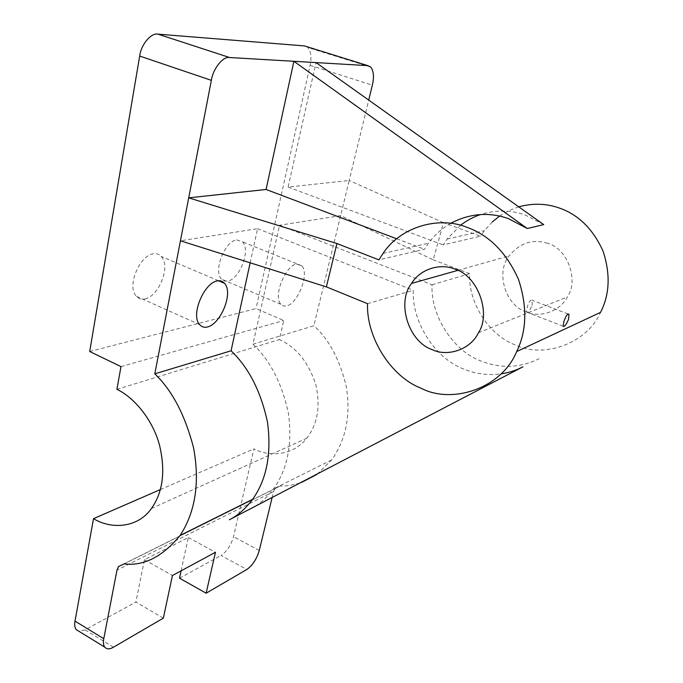 <?xml version="1.0" encoding="UTF-8"?>
<svg xmlns="http://www.w3.org/2000/svg" width="683" height="683" viewBox="0 0 683 683"><rect width="100%" height="100%" fill="white"/><g stroke="black" fill="none" stroke-linecap="round" stroke-linejoin="round"><path stroke-width="0.51" stroke-dasharray="3.42 2.56" d="M532.091 305.361L532.194 300.298C530.614 299.291 528.949 301.613 527.208 307.273L526.362 312.02C527.728 312.934 529.641 310.714 532.091 305.361M547.715 243.361C532.672 238.666 519.823 242.849 509.168 255.903C495.431 272.133 505.275 305.463 526.243 311.977C539.416 318.107 560.026 311.67 567.351 296.951C578.953 280.704 567.804 248.621 547.715 243.361M296.431 264.073L301.835 265.798C309.732 274.011 297.728 303.525 286.698 305.958L283.573 306.035L280.875 304.294C272.85 296.277 285.426 265.738 296.431 264.073M236.574 239.895L242.388 241.791C251.096 250.2 239.511 279.057 227.891 281.063L224.579 281.02L221.651 279.202C212.831 270.955 224.972 241.167 236.574 239.895M144.967 298.941C158.627 296.499 171.22 266.285 161.205 256.407C158.917 254.11 156.287 253.239 153.299 253.786C139.639 255.34 126.321 286.647 136.48 296.354C138.956 298.83 141.782 299.692 144.967 298.941M367.539 303.687L413.258 290.275C411.738 321.795 434.951 358.421 463.526 368.931C475.394 373.917 487.875 375.573 500.963 373.891M250.439 509.04C258.755 504.899 266.43 498.197 273.456 488.951C287.449 469.46 292.452 444.317 288.465 413.531C282.036 383.53 270.195 360.419 252.949 344.189L279.586 225.219L432.057 284.76C430.444 315.384 453.051 350.908 480.96 361C500.63 368.777 519.968 368.026 538.972 358.763M432.057 284.76L469.708 273.704C467.949 302.518 489.318 335.84 515.87 345.137C543.011 358.481 586.851 344.027 600.553 312.362M543.719 224.613L525.167 214.983C510.782 209.894 495.901 209.749 480.508 214.547M450.678 223.35C441.653 228.617 434.243 235.242 428.446 243.233L424.459 249.261L378.903 259.856M460.53 225.288L447.092 239.059L443.173 244.907L480.593 236.207L443.498 222.692L433.21 259.822L340.638 215.64L279.586 225.219M518.747 206.838L508.733 210.688L499.555 216.067M492.289 221.941L484.375 230.692L480.593 236.207M113.429 647.219L85.093 629.871L135.9 602.065L163.348 618.132M252.949 344.189L313.873 325.774L349.184 180.466L288.124 187.082L316.007 62.588M443.498 222.692L349.184 180.466L368.718 100.094M288.124 187.082L443.173 244.907M396.703 238.777L424.459 249.261M89.704 351.514L256.031 308.579L283.778 320.506L279.347 339.545C296.413 347.195 308.605 362.357 315.913 385.033C320.634 406.53 317.561 424.288 306.693 438.307C294.083 454.946 270.178 457.67 253.931 448.851L233.509 536.718C231.016 545.265 226.858 551.514 221.027 555.475L246.828 569.494M306.59 46.564L307.777 47.477C310.97 51.566 311.747 57.517 310.108 65.329L256.031 308.579M120.993 366.617L283.778 320.506M116.887 389.344L279.347 339.545M160.326 489.583L253.931 448.851M85.093 629.871L78.921 631.271M181.115 570.817L188.312 537.547L144.454 559.71L135.9 602.065M179.518 578.194L221.027 555.475M272.073 497.77L273.584 491.564L116.981 570.126M124.033 563.919L280.184 486.031C286.937 486.151 294.023 484.964 301.434 482.471M316.929 474.403L331.639 459.958C346.042 439.596 350.917 415.059 346.255 386.356C339.63 359.284 328.83 339.092 313.873 325.774M250.157 262.81L257.568 228.677L180.44 240.792M280.184 486.031L275.044 488.507L273.584 491.564M257.568 228.677L413.258 290.275M469.708 273.704L433.21 259.822M144.454 559.71L172.44 575.504M188.312 537.547L215.444 552.291M310.108 65.329L372.346 85.17M259.275 550.438L233.509 536.718M568.043 313.975L532.194 300.298M457.832 270.374L509.168 255.903M301.835 265.798L242.388 241.791M218.475 280.747L161.205 256.407M383.035 253.427L428.446 243.233M447.092 239.059L484.375 230.692M151.421 508.485L306.693 438.307M331.639 459.958L273.456 488.951M199.632 324.621L136.48 296.354M280.875 304.294L221.651 279.202M370.843 67.13L307.777 47.477M275.044 488.507L118.458 566.583M478.45 332.741L567.351 296.951M563.116 326.243L526.362 312.029"/><path stroke-width="1.02" d="M563.936 321.411C565.917 315.759 567.599 313.403 568.982 314.334L568.538 319.337C566.198 324.818 564.389 327.123 563.116 326.243L563.936 321.411M455.006 269.179C440.817 262.929 420.293 268.718 411.567 283.419C396.422 302.313 408.255 341.517 432.091 349.594C447.109 357.055 470.382 349.952 478.45 332.741C491.367 313.804 477.998 275.65 455.006 269.179M207.589 326.935C220.635 323.981 233.663 292.981 224.528 283.317C222.445 281.072 219.977 280.278 217.126 280.935C204.106 282.967 190.335 315.153 199.632 324.621C201.886 327.046 204.541 327.814 207.589 326.935M326.372 286.877L367.539 303.687C366.259 337.393 390.941 376.7 421.078 388.226C451.924 404.481 501.501 388.695 516.672 351.574C526.849 330.632 527.43 306.496 518.414 279.176C506.359 252.539 489.199 235.251 466.941 227.302C437.905 215.469 399.862 227.635 383.035 253.427L378.903 259.856L336.941 243.541L326.372 286.877L180.44 240.792L211.354 80.346L139.682 56.049C140.997 44.626 151.131 32.588 157.969 34.15L304.516 45.923L306.59 46.564M500.963 373.891C508.767 372.739 516.075 370.391 522.879 366.839L229.334 519.78C237.752 515.588 245.513 508.775 252.599 499.341C266.729 479.449 271.689 453.7 267.488 422.094C260.812 391.282 248.672 367.522 231.067 350.797L250.157 262.81M516.672 351.574L600.553 312.362C609.714 294.484 610.551 274.071 603.055 251.148C592.929 228.822 578.185 214.394 558.822 207.854C546.041 203.414 532.68 203.073 518.747 206.838M336.941 243.541L188.713 197.848L266.071 189.473L293.895 61.291L527.319 228.523L508.28 218.551C488.849 211.798 469.648 213.395 450.678 223.35M480.508 214.547C473.182 217.049 466.523 220.635 460.53 225.288M499.555 216.067L492.289 221.941M139.682 56.049L89.704 351.514L120.993 366.617L116.887 389.344C133.945 397.301 152.659 419.43 159.515 445.162C165.653 471.133 162.955 492.238 151.421 508.485C138.06 527.763 111.739 529.82 93.52 518.653L75.002 621.137L103.773 638.699C103.056 642.259 103.372 645.068 104.73 647.134C106.855 649.371 109.758 649.396 113.429 647.219L163.348 618.132L172.44 575.504L215.444 552.291L206.146 593.194L246.828 569.494C252.548 565.404 256.697 559.053 259.275 550.438L272.073 497.77M527.319 228.523L543.719 224.613L316.007 62.588L367.83 65.636L304.516 45.923M368.718 100.094L372.346 85.17C374.19 77.205 373.695 71.194 370.843 67.13L367.83 65.636M157.969 34.15L229.565 57.517C223.11 56.108 213.019 68.659 211.354 80.346M229.565 57.517L316.007 62.588M266.071 189.473L396.703 238.777M93.52 518.653L160.326 489.583M78.921 631.271L76.146 629.572C74.72 627.472 74.336 624.663 75.002 621.137M206.146 593.194L179.518 578.194L181.115 570.817M103.773 638.699L116.981 570.126L118.458 566.583L124.033 563.919C143.797 566.267 162.494 556.773 180.124 535.446C195.44 511.815 199.931 482.625 193.588 447.894C185.05 415.051 172.125 390.369 154.802 373.84L231.067 350.797M301.434 482.471L316.929 474.403M154.802 373.84L180.44 240.792M522.879 366.839L229.334 519.78M568.982 314.334L568.043 313.975M411.567 283.419L457.832 270.374M224.528 283.317L218.475 280.747M180.124 535.446L252.599 499.341M76.146 629.572L104.73 647.134"/></g></svg>
